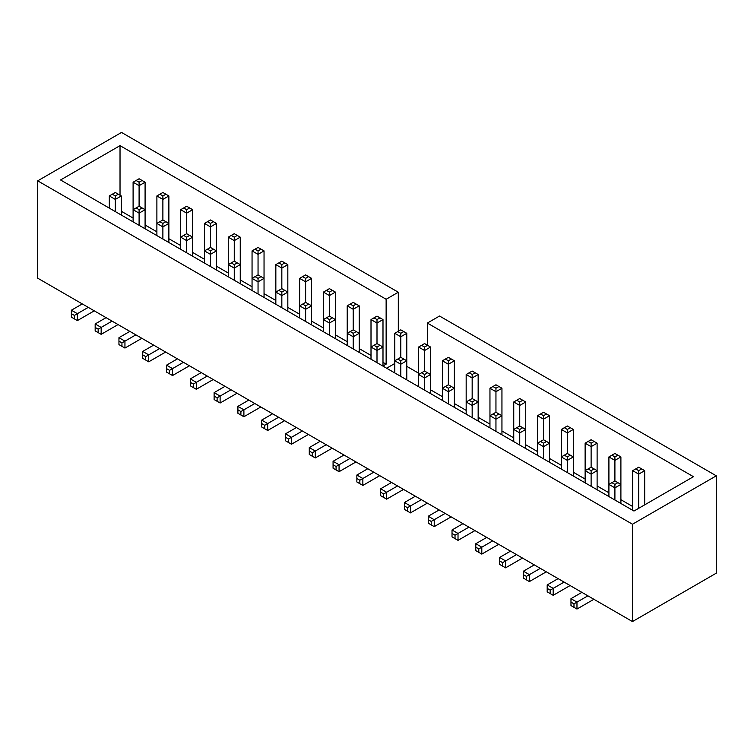 <?xml version="1.0" encoding="UTF-8"?>
<svg xmlns="http://www.w3.org/2000/svg" width="754" height="754" viewBox="0 0 754 754"><rect width="100%" height="100%" fill="white"/><g stroke="black" fill="none" stroke-linecap="round" stroke-linejoin="round"><path stroke-width="1.13" d="M716.3 475.821L716.3 573.163L632.474 621.56L632.474 524.228L716.3 475.821L439.525 316.03L427.348 323.061L427.348 345.172M418.583 373.164L406.783 366.35M398.31 331.279L398.31 292.232L121.526 132.44L37.7 180.837L632.474 524.228M37.7 180.837L37.7 278.179L632.474 621.56M382.994 365.973L386.133 364.154L386.133 299.263L120.027 145.635L60.556 179.97L633.973 511.033L693.444 476.688L427.348 323.061M386.133 299.263L398.31 292.232M394.794 363.485L386.604 368.216M587.884 595.82L576.97 602.126L576.97 609.043L593.879 599.279M581.89 592.361L570.976 598.657L570.976 605.585L576.97 609.043M564.096 582.088L553.182 588.384L553.182 595.311L570.09 585.547M558.101 578.629L547.187 584.925L547.187 591.852L553.182 595.311M540.307 568.356L529.393 574.652L529.393 581.57L546.301 571.815M534.313 564.887L523.399 571.193L523.399 578.111L529.393 581.57M516.509 554.614L505.604 560.919L505.604 567.837L522.513 558.073M510.515 551.155L499.61 557.451L499.61 564.378L505.604 567.837M492.72 540.882L481.806 547.178L481.806 554.105L498.714 544.341M486.726 537.423L475.812 543.719L475.812 550.637L481.806 554.105M468.931 527.14L458.017 533.446L458.017 540.364L474.926 530.609M462.937 523.681L452.023 529.987L452.023 536.905L458.017 540.364M445.143 513.408L434.229 519.713L434.229 526.631L451.137 516.867M439.148 509.949L428.234 516.245L428.234 523.172L434.229 526.631M421.354 499.676L410.44 505.972L410.44 512.899L427.348 503.135M415.36 496.217L404.446 502.513L404.446 509.431L410.44 512.899M397.556 485.934L386.651 492.239L386.651 499.157L403.55 489.403M391.562 482.475L380.657 488.781L380.657 495.698L386.651 499.157M373.767 472.202L362.853 478.507L362.853 485.425L379.762 475.661M367.773 468.743L356.859 475.039L356.859 481.966L362.853 485.425M349.979 458.47L339.064 464.766L339.064 471.693L355.973 461.929M343.984 455.011L333.07 461.307L333.07 468.225L339.064 471.693M326.19 444.728L315.276 451.033L315.276 457.951L332.184 448.196M320.196 441.269L309.281 447.574L309.281 454.492L315.276 457.951M302.392 430.996L291.487 437.292L291.487 444.219L308.395 434.455M296.397 427.537L285.493 433.833L285.493 440.76L291.487 444.219M278.603 417.264L267.689 423.559L267.689 430.487L284.597 420.723M272.609 413.805L261.695 420.101L261.695 427.018L267.689 430.487M254.814 403.522L243.9 409.827L243.9 416.745L260.809 406.99M248.82 400.063L237.906 406.368L237.906 413.286L243.9 416.745M231.026 389.79L220.111 396.086L220.111 403.013L237.02 393.249M225.031 386.331L214.117 392.627L214.117 399.554L220.111 403.013M207.237 376.058L196.323 382.353L196.323 389.281L213.231 379.516M201.243 372.589L190.328 378.894L190.328 385.812L196.323 389.281M183.439 362.316L172.534 368.621L172.534 375.539L189.433 365.784M177.444 358.857L166.54 365.162L166.54 372.08L172.534 375.539M159.65 348.584L148.736 354.88L148.736 361.807L165.644 352.043M153.656 345.125L142.742 351.421L142.742 358.348L148.736 361.807M135.861 334.851L124.947 341.147L124.947 348.065L141.856 338.31M129.867 331.383L118.953 337.688L118.953 344.606L124.947 348.065M112.073 321.11L101.159 327.415L101.159 334.333L118.067 324.569M106.078 317.651L95.164 323.956L95.164 330.874L101.159 334.333M88.275 307.378L77.37 313.673L77.37 320.601L94.269 310.837M82.28 303.919L71.376 310.214L71.376 317.142L77.37 320.601M120.027 195.22L120.027 145.635M121.3 211.252L133.1 218.066M145.088 224.994L156.889 231.808M168.877 238.726L180.677 245.54M192.666 252.458L204.466 259.272M216.455 266.2L228.264 273.014M240.253 279.932L252.053 286.746M264.041 293.664L275.841 300.478M287.83 307.406L299.63 314.22M311.619 321.138L323.428 327.952M335.417 334.87L347.217 341.685M359.206 348.612L371.006 355.426M382.994 362.344L386.133 364.154M430.572 389.818L442.381 396.632M454.37 403.55L466.17 410.364M478.159 417.292L489.959 424.097M501.947 431.024L513.747 437.838M525.736 444.756L537.545 451.571M549.534 458.498L561.334 465.312M573.323 472.23L585.123 479.044M597.111 485.962L608.912 492.777M620.9 499.704L632.7 506.518M74.373 318.867L74.373 315.408L77.37 313.673L71.376 310.214M98.161 332.608L98.161 329.14L101.159 327.415L95.164 323.956M121.95 346.34L121.95 342.882L124.947 341.147L118.953 337.688M145.739 360.073L145.739 356.614L148.736 354.88L142.742 351.421M169.537 373.814L169.537 370.346L172.534 368.621L166.54 365.162M193.326 387.547L193.326 384.088L196.323 382.353L190.328 378.894M217.114 401.279L217.114 397.82L220.111 396.086L214.117 392.627M240.903 415.02L240.903 411.552L243.9 409.827L237.906 406.368M264.692 428.753L264.692 425.294L267.689 423.559L261.695 420.101M288.49 442.485L288.49 439.026L291.487 437.292L285.493 433.833M312.279 456.227L312.279 452.758L315.276 451.033L309.281 447.574M336.067 469.959L336.067 466.5L339.064 464.766L333.07 461.307M359.856 483.691L359.856 480.232L362.853 478.507L356.859 475.039M383.654 497.433L383.654 493.964L386.651 492.239L380.657 488.781M407.443 511.165L407.443 507.706L410.44 505.972L404.446 502.513M431.231 524.897L431.231 521.438L434.229 519.713L428.234 516.245M455.02 538.639L455.02 535.18L458.017 533.446L452.023 529.987M478.809 552.371L478.809 548.912L481.806 547.178L475.812 543.719M502.607 566.103L502.607 562.644L505.604 560.919L499.61 557.451M526.396 579.845L526.396 576.386L529.393 574.652L523.399 571.193M550.184 593.577L550.184 590.118L553.182 588.384L547.187 584.925M573.973 607.309L573.973 603.85L576.97 602.126L570.976 598.657M145.088 228.773L145.088 209.687L139.094 206.228L139.094 185.673L145.088 182.214L145.088 209.687L139.094 213.146L139.094 225.314M142.091 207.953L139.094 209.687L139.094 213.146L133.1 209.687L133.1 182.214L139.094 178.755L145.088 182.214M136.097 180.489L139.094 182.214L139.094 185.673L133.1 182.214M168.877 242.515L168.877 223.42L162.883 219.961L162.883 199.414L168.877 195.946L168.877 223.42L162.883 226.879L162.883 239.046M165.88 221.695L162.883 223.42L162.883 226.879L156.889 223.42L156.889 195.946L162.883 192.487L168.877 195.946M159.886 194.221L162.883 195.946L162.883 199.414L156.889 195.946M192.666 256.247L192.666 237.161L186.672 233.693L186.672 213.146L192.666 209.687L192.666 237.161L186.672 240.62L186.672 252.788M189.669 235.427L186.672 237.161L186.672 240.62L180.677 237.161L180.677 209.687L186.672 206.228L192.666 209.687M183.674 207.953L186.672 209.687L186.672 213.146L180.677 209.687M216.455 269.979L216.455 250.893L210.46 247.435L210.46 226.879L216.455 223.42L216.455 250.893L210.46 254.352L210.46 266.52M213.457 249.159L210.46 250.893L210.46 254.352L204.466 250.893L204.466 223.42L210.46 219.961L216.455 223.42M207.463 221.695L210.46 223.42L210.46 226.879L204.466 223.42M240.253 283.721L240.253 264.626L234.258 261.167L234.258 240.62L240.253 237.161L240.253 264.626L234.258 268.085L234.258 280.252M237.256 262.901L234.258 264.626L234.258 268.085L228.264 264.626L228.264 237.161L234.258 233.693L240.253 237.161M231.261 235.427L234.258 237.161L234.258 240.62L228.264 237.161M264.041 297.453L264.041 278.367L258.047 274.899L258.047 254.352L264.041 250.893L264.041 278.367L258.047 281.826L258.047 293.994M261.044 276.633L258.047 278.367L258.047 281.826L252.053 278.367L252.053 250.893L258.047 247.435L264.041 250.893M255.05 249.159L258.047 250.893L258.047 254.352L252.053 250.893M287.83 311.185L287.83 292.1L281.836 288.641L281.836 268.085L287.83 264.626L287.83 292.1L281.836 295.559L281.836 307.726M284.833 290.365L281.836 292.1L281.836 295.559L275.841 292.1L275.841 264.626L281.836 261.167L287.83 264.626M278.839 262.901L281.836 264.626L281.836 268.085L275.841 264.626M311.619 324.927L311.619 305.832L305.624 302.373L305.624 281.826L311.619 278.367L311.619 305.832L305.624 309.291L305.624 321.458M308.622 304.107L305.624 305.832L305.624 309.291L299.63 305.832L299.63 278.367L305.624 274.899L311.619 278.367M302.627 276.633L305.624 278.367L305.624 281.826L299.63 278.367M335.417 338.659L335.417 319.573L329.423 316.105L329.423 295.559L335.417 292.1L335.417 319.573L329.423 323.032L329.423 335.2M332.42 317.839L329.423 319.573L329.423 323.032L323.428 319.573L323.428 292.1L329.423 288.641L335.417 292.1M326.425 290.365L329.423 292.1L329.423 295.559L323.428 292.1M359.206 352.391L359.206 333.306L353.211 329.847L353.211 309.291L359.206 305.832L359.206 333.306L353.211 336.765L353.211 348.932M356.208 331.572L353.211 333.306L353.211 336.765L347.217 333.306L347.217 305.832L353.211 302.373L359.206 305.832M350.214 304.107L353.211 305.832L353.211 309.291L347.217 305.832M382.994 366.133L382.994 347.038L377 343.579L377 323.032L382.994 319.573L382.994 347.038L377 350.506L377 362.665M379.997 345.313L377 347.038L377 350.506L371.006 347.038L371.006 319.573L377 316.105L382.994 319.573M374.003 317.839L377 319.573L377 323.032L371.006 319.573M121.3 215.041L121.3 195.946L115.305 199.414L115.305 211.582M121.3 195.946L118.303 194.221L115.305 195.946L115.305 199.414L109.311 195.946L109.311 208.113M139.094 206.228L133.1 209.687L133.1 221.855M162.883 219.961L156.889 223.42L156.889 235.587M186.672 233.693L180.677 237.161L180.677 249.32M210.46 247.435L204.466 250.893L204.466 263.061M234.258 261.167L228.264 264.626L228.264 276.793M258.047 274.899L252.053 278.367L252.053 290.535M281.836 288.641L275.841 292.1L275.841 304.267M305.624 302.373L299.63 305.832L299.63 317.999M329.423 316.105L323.428 319.573L323.428 331.741M353.211 329.847L347.217 333.306L347.217 345.473M406.783 379.865L406.783 360.78L400.789 357.311L400.789 336.765L406.783 333.306L406.783 360.78L400.789 364.239L400.789 376.406M403.786 359.045L400.789 360.78L400.789 364.239L394.794 360.78L394.794 333.306L400.789 329.847L406.783 333.306M397.792 331.572L400.789 333.306L400.789 336.765L394.794 333.306M430.572 393.597L430.572 374.512L424.577 371.053L424.577 350.506L430.572 347.038L430.572 374.512L424.577 377.971L424.577 390.138M427.575 372.778L424.577 374.512L424.577 377.971L418.583 374.512L418.583 347.038L424.577 343.579L430.572 347.038M421.58 345.313L424.577 347.038L424.577 350.506L418.583 347.038M454.37 407.339L454.37 388.244L448.376 384.785L448.376 364.239L454.37 360.78L454.37 388.244L448.376 391.712L448.376 403.88M451.373 386.519L448.376 388.244L448.376 391.712L442.381 388.244L442.381 360.78L448.376 357.311L454.37 360.78M445.378 359.045L448.376 360.78L448.376 364.239L442.381 360.78M478.159 421.071L478.159 401.986L472.164 398.517L472.164 377.971L478.159 374.512L478.159 401.986L472.164 405.445L472.164 417.612M475.161 400.251L472.164 401.986L472.164 405.445L466.17 401.986L466.17 374.512L472.164 371.053L478.159 374.512M469.167 372.778L472.164 374.512L472.164 377.971L466.17 374.512M501.947 434.804L501.947 415.718L495.953 412.259L495.953 391.712L501.947 388.244L501.947 415.718L495.953 419.177L495.953 431.345M498.95 413.984L495.953 415.718L495.953 419.177L489.959 415.718L489.959 388.244L495.953 384.785L501.947 388.244M492.956 386.519L495.953 388.244L495.953 391.712L489.959 388.244M525.736 448.545L525.736 429.45L519.742 425.991L519.742 405.445L525.736 401.986L525.736 429.45L519.742 432.919L519.742 445.086M522.739 427.725L519.742 429.45L519.742 432.919L513.747 429.45L513.747 401.986L519.742 398.517L525.736 401.986M516.744 400.251L519.742 401.986L519.742 405.445L513.747 401.986M549.534 462.277L549.534 443.192L543.54 439.733L543.54 419.177L549.534 415.718L549.534 443.192L543.54 446.651L543.54 458.818M546.537 441.458L543.54 443.192L543.54 446.651L537.545 443.192L537.545 415.718L543.54 412.259L549.534 415.718M540.543 413.984L543.54 415.718L543.54 419.177L537.545 415.718M573.323 476.01L573.323 456.924L567.328 453.465L567.328 432.919L573.323 429.45L573.323 456.924L567.328 460.383L567.328 472.551M570.326 455.19L567.328 456.924L567.328 460.383L561.334 456.924L561.334 429.45L567.328 425.991L573.323 429.45M564.331 427.725L567.328 429.45L567.328 432.919L561.334 429.45M597.111 489.751L597.111 470.656L591.117 467.197L591.117 446.651L597.111 443.192L597.111 470.656L591.117 474.125L591.117 486.292M594.114 468.931L591.117 470.656L591.117 474.125L585.123 470.656L585.123 443.192L591.117 439.733L597.111 443.192M588.12 441.458L591.117 443.192L591.117 446.651L585.123 443.192M620.9 503.484L620.9 484.398L614.906 480.939L614.906 460.383L620.9 456.924L620.9 484.398L614.906 487.857L614.906 500.025M617.903 482.664L614.906 484.398L614.906 487.857L608.912 484.398L608.912 456.924L614.906 453.465L620.9 456.924M611.909 455.19L614.906 456.924L614.906 460.383L608.912 456.924M638.695 508.3L638.695 474.125L644.689 470.656L644.689 504.841M632.7 510.298L632.7 470.656L638.695 467.197L644.689 470.656M635.697 468.931L638.695 470.656L638.695 474.125L632.7 470.656M377 343.579L371.006 347.038L371.006 359.206M400.789 357.311L394.794 360.78L394.794 372.947M424.577 371.053L418.583 374.512L418.583 386.679M448.376 384.785L442.381 388.244L442.381 400.412M472.164 398.517L466.17 401.986L466.17 414.153M495.953 412.259L489.959 415.718L489.959 427.886M519.742 425.991L513.747 429.45L513.747 441.618M543.54 439.733L537.545 443.192L537.545 455.359M567.328 453.465L561.334 456.924L561.334 469.092M591.117 467.197L585.123 470.656L585.123 482.824M614.906 480.939L608.912 484.398L608.912 496.566M74.373 315.408L71.376 313.673M98.161 329.14L95.164 327.415M121.95 342.882L118.953 341.147M145.739 356.614L142.742 354.88M169.537 370.346L166.54 368.621M193.326 384.088L190.328 382.353M217.114 397.82L214.117 396.086M240.903 411.552L237.906 409.827M264.692 425.294L261.695 423.559M288.49 439.026L285.493 437.292M312.279 452.758L309.281 451.033M336.067 466.5L333.07 464.766M359.856 480.232L356.859 478.507M383.654 493.964L380.657 492.239M407.443 507.706L404.446 505.972M431.231 521.438L428.234 519.713M455.02 535.18L452.023 533.446M478.809 548.912L475.812 547.178M502.607 562.644L499.61 560.919M526.396 576.386L523.399 574.652M550.184 590.118L547.187 588.384M573.973 603.85L570.976 602.126M139.094 182.214L142.091 180.489M162.883 195.946L165.88 194.221M186.672 209.687L189.669 207.953M210.46 223.42L213.457 221.695M234.258 237.161L237.256 235.427M258.047 250.893L261.044 249.159M281.836 264.626L284.833 262.901M305.624 278.367L308.622 276.633M329.423 292.1L332.42 290.365M353.211 305.832L356.208 304.107M377 319.573L379.997 317.839M118.303 194.221L115.305 192.487L109.311 195.946M115.305 195.946L112.308 194.221M139.094 209.687L136.097 207.953M162.883 223.42L159.886 221.695M186.672 237.161L183.674 235.427M210.46 250.893L207.463 249.159M234.258 264.626L231.261 262.901M258.047 278.367L255.05 276.633M281.836 292.1L278.839 290.365M305.624 305.832L302.627 304.107M329.423 319.573L326.425 317.839M353.211 333.306L350.214 331.572M400.789 333.306L403.786 331.572M424.577 347.038L427.575 345.313M448.376 360.78L451.373 359.045M472.164 374.512L475.161 372.778M495.953 388.244L498.95 386.519M519.742 401.986L522.739 400.251M543.54 415.718L546.537 413.984M567.328 429.45L570.326 427.725M591.117 443.192L594.114 441.458M614.906 456.924L617.903 455.19M638.695 470.656L641.692 468.931M377 347.038L374.003 345.313M400.789 360.78L397.792 359.045M424.577 374.512L421.58 372.778M448.376 388.244L445.378 386.519M472.164 401.986L469.167 400.251M495.953 415.718L492.956 413.984M519.742 429.45L516.744 427.725M543.54 443.192L540.543 441.458M567.328 456.924L564.331 455.19M591.117 470.656L588.12 468.931M614.906 484.398L611.909 482.664"/></g></svg>
